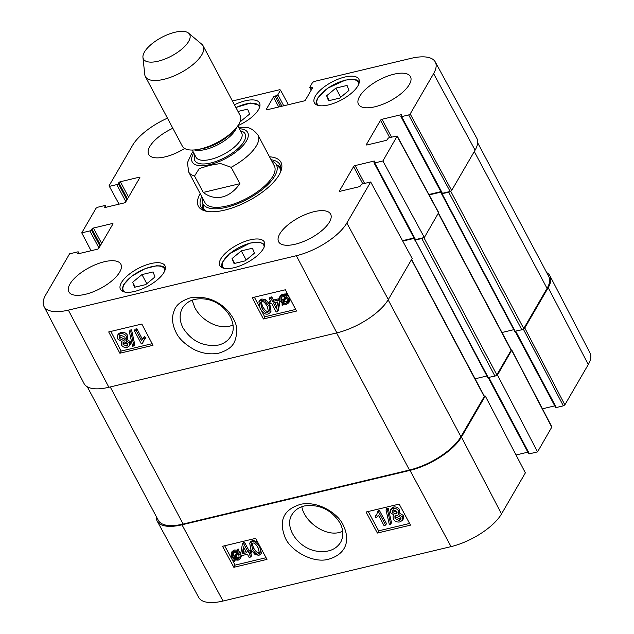 <?xml version="1.0" encoding="UTF-8"?>
<svg xmlns="http://www.w3.org/2000/svg" width="634" height="634" viewBox="0 0 634 634"><rect width="100%" height="100%" fill="white"/><g stroke="black" fill="none" stroke-linecap="round" stroke-linejoin="round"><path stroke-width="0.95" d="M342.701 531.213C327.683 538.757 304.431 522.44 301.816 506.693M157.216 521.172L198.727 597.474A43.334 17.419 -28 0 0 223.041 601.032L451.036 546.619A43.334 17.419 -28 0 0 501.518 513.928L525.364 472.869L485.279 396.004L461.433 437.072A44.158 17.752 152 0 1 409.992 470.38L181.99 524.801A44.158 17.752 152 0 1 157.216 521.172A44.158 17.752 152 0 1 156.336 516.623M485.279 396.004L484.336 396.234M496.525 375.249L497.468 375.027L537.545 451.884L551.889 426.936L511.804 350.079L497.468 375.027M511.234 349.936L511.804 350.079M546.69 272.604A44.158 17.752 152 0 1 549.963 275.877A44.158 17.752 152 0 1 548.212 287.662L524.786 327.992L523.43 328.935M246.626 552.761L242.307 553.799L243.432 546.833L246.626 552.761M243.892 547.681L243.131 552.333L246.024 551.643M243.131 552.333L242.307 553.799M247.426 554.251L241.443 555.677L240.643 554.195L242.346 544.178L243.733 543.845L248.322 552.357L250.184 551.913L250.985 553.395L249.122 553.847L250.81 556.985L249.122 557.389L247.426 554.251M243.733 543.845L244.566 542.379L243.179 542.712L242.346 544.178M244.566 542.379L249.154 550.898L248.322 552.357M249.154 550.898L251.016 550.447L250.184 551.913M251.016 550.447L251.809 551.937L250.985 553.395M250.557 553.498L251.643 555.527L250.81 556.985M237.203 553.149L238.852 555.13L239.177 558.166L236.427 559.283L235.301 558.99L237.203 553.149M237.481 553.379L236.133 557.524L239.438 557.326M237.259 557.817L236.427 559.283M236.133 557.524L235.301 558.99M236.387 552.674L234.477 558.538L232.797 556.533L232.424 553.498L234.009 552.42L236.387 552.674M233.003 552.856L234.398 556.224L233.566 557.69M234.398 556.224L235.309 557.072M237.132 550.407L237.988 550.748L237.536 552.135L240.04 554.813L240.389 558.641L238.186 560.163L235 559.925L234.564 561.249L233.708 560.916L234.16 559.521L231.6 556.842L231.244 552.983L233.486 551.461L236.704 551.723L237.964 548.941L238.82 549.282L237.988 550.748M238.82 549.282L237.536 552.135M238.368 550.669L240.872 553.347M241.562 555.646L240.389 558.641M235.269 560.012L234.564 561.249M231.244 552.983L232.076 551.517L234.318 549.995L237.528 550.257M392.898 510.045L393.159 510.901L397.122 512.264M392.327 512.367L392.28 510.639L393.492 509.823L396.844 511.384L396.924 513.136L395.719 513.936L392.327 512.367L393.159 510.901M395.497 515.64L395.87 517.098L400.125 519.127L401.045 518.747M395.037 518.564L394.919 516.266L396.377 515.276L400.664 517.289L400.791 519.587L399.301 520.593L395.037 518.564L395.87 517.098M390.615 512.843L390.504 509.966L392.747 508.508C395.386 508.088 397.344 508.912 398.596 510.98L398.731 513.286L397.978 514.103L402.4 516.853L402.542 520.252L399.999 521.917C397.019 522.408 394.784 521.425 393.286 518.977L393.048 516.036L394.134 515.014L390.615 512.843M390.504 509.966L391.337 508.508L393.579 507.041C396.218 506.621 398.168 507.446 399.428 509.514L399.563 511.82L398.731 513.286M398.81 512.637L403.232 515.387L403.375 518.786L402.542 520.252M386.003 509.926L387.374 509.601L390.687 524.136L389.324 524.469L386.003 509.926L386.835 508.46L388.206 508.135L387.374 509.601M388.206 508.135L391.519 522.67L390.687 524.136M378.435 515.22L376.089 517.97L375.249 516.409L376.739 514.586L377.46 512.161L378.553 511.9L385.662 525.095L383.966 525.499L378.443 515.236M377.111 513.825L375.249 516.409M378.553 511.9L379.386 510.433L378.292 510.695L377.46 512.161M379.386 510.433L386.486 523.629L385.662 525.095M251.983 543.116L253.497 547.768C255.771 551.691 257.65 553.26 259.147 552.491L259.71 552.262M251.738 543.544L251.151 544.582L252.506 543.195C254.012 542.419 255.898 543.996 258.165 547.919L259.449 553.141L258.315 553.95C256.825 554.726 254.939 553.157 252.665 549.234L251.357 543.988M251.809 541.864C254.709 541.064 257.404 542.942 259.916 547.499L261.121 553.894L259.029 555.273L255.169 554.671L250.921 549.646L249.709 543.243L251.809 541.864L252.641 540.398L257.436 541.69M262.341 550.803L261.121 553.894M249.709 543.243L250.541 541.777L252.641 540.398M368.211 511.503L378.625 530.848L409.596 523.454M224.674 545.763L235.095 565.108L266.066 557.714M377.381 533.043L366.056 512.018L399.182 504.109L410.499 525.142L377.381 533.043L378.625 530.848M233.843 567.303L222.526 546.278L255.645 538.369L266.969 559.402L233.843 567.303L235.095 565.108M304.161 505.987C319.243 503.927 331.162 509.546 339.919 522.844C343.58 529.937 343.802 536.459 340.577 542.411C335.774 549.765 327.905 552.689 316.976 551.192C298.242 548.513 283.707 527.187 292.02 514.554C294.636 510.251 298.677 507.398 304.161 505.987M329.109 559.069C348.526 553.117 349.382 537.727 343.351 525.515C339.047 514.475 319.124 500.614 300.896 504.236C283.834 509.332 278.508 520.252 284.92 536.998C289.762 550.352 313.267 564.125 329.109 559.069M523.296 329.054L563.341 405.839L564.862 404.857L588.289 364.518A43.334 17.419 -28 0 0 590.016 352.964L549.963 275.877M563.341 405.839L556.303 407.519L515.751 331.241M515.149 331.384L555.574 407.408A1.308 0.523 -28 0 0 556.303 407.519M554.75 405.863L542.435 408.803M537.545 451.884L529.414 453.825L488.854 377.547M488.251 377.69L528.677 453.714A1.308 0.523 -28 0 0 529.414 453.825M527.86 452.177L516.044 454.99M231.156 167.297L239.874 183.694C234.778 190.874 228.914 195.304 222.272 196.968C215.623 198.474 209.283 196.96 203.252 192.435L194.535 176.038L199.258 168.565L209.521 165.411L220.45 163.509L231.156 167.297A39.253 15.779 152 0 0 258.006 135.145C253.846 129.78 249.511 127.196 245.001 127.402L238.796 127.593M239.874 183.694L203.252 192.435M158.135 61.205A26.168 10.516 152 0 1 142.943 57.377A26.168 10.516 152 0 1 161.607 37.446A26.168 10.516 152 0 1 188.56 33.127A26.168 10.516 152 0 1 183.313 47.796A26.168 10.516 152 0 1 158.135 61.205M188.56 33.127L201.794 44.253A32.714 13.148 152 0 1 203.149 45.91A32.714 13.148 152 0 1 193.497 64.121A32.714 13.148 152 0 1 163.762 79.353A32.714 13.148 152 0 1 145.384 76.627A32.714 13.148 152 0 1 144.774 74.574L142.943 57.377M203.149 45.91L240.12 115.443A32.714 13.148 152 0 1 234.691 129.653A32.714 13.148 152 0 1 200.732 148.887A32.714 13.148 152 0 1 197.174 149.6A32.714 13.148 152 0 1 182.354 146.161L145.384 76.627M232.955 324.965C220.418 331.011 201.446 321.002 194.789 307.506L192.094 300.207M237.996 111.441L247.625 109.151L249.598 114.096L239.993 121.879M154.965 276.979L145.677 284.618L134.543 287.273L132.672 282.233L141.961 274.593L153.095 271.938L154.965 276.979M150.789 263.586A25.186 10.12 152 0 1 164.943 265.686A25.186 10.12 152 0 1 147.453 286.449A25.186 10.12 152 0 1 120.468 289.334A25.186 10.12 152 0 1 127.902 275.307A25.186 10.12 152 0 1 150.789 263.586M182.98 327.849C179.374 320.622 179.2 314.012 182.465 308.005C187.363 300.579 195.248 297.639 206.105 299.193C224.761 301.966 239.232 323.625 230.744 336.385C228.097 340.735 224.04 343.612 218.572 345.023C203.49 347.067 191.626 341.338 182.98 327.849M374.005 162.811L414.779 239.501A1.308 0.523 -28 0 0 415.516 239.612L374.734 162.922A1.308 0.523 152 0 1 374.005 162.811A1.308 0.523 152 0 1 374.052 162.463L374.575 161.559A1.308 0.523 -28 0 0 374.631 161.202A1.308 0.523 -28 0 0 373.894 161.099L374.345 161.955M374.734 162.922L382.873 160.981L424.344 237.504L438.688 212.556L397.209 136.025L382.873 160.981M366.682 145.004L366.42 144.497A1.308 0.523 -28 0 0 366.365 144.845A1.308 0.523 -28 0 0 367.102 144.956L385.868 140.479A1.308 0.523 -28 0 0 387.398 139.488L387.921 138.584A1.308 0.523 152 0 1 389.442 137.594L397.209 136.025M366.42 144.497L380.495 120.254L389.68 137.538M391.503 137.102L382.017 119.271A1.308 0.523 -28 0 0 380.495 120.254M382.017 119.271L400.791 114.794L401.243 115.642M401.631 116.616L408.661 114.936L450.14 191.46L442.405 193.307L401.631 116.616A1.308 0.523 152 0 1 400.894 116.505A1.308 0.523 152 0 1 400.95 116.157L401.473 115.253A1.308 0.523 -28 0 0 401.52 114.897A1.308 0.523 -28 0 0 400.791 114.794M311.587 89.481L310.565 87.555A1.308 0.523 152 0 1 309.828 87.444A1.308 0.523 152 0 1 309.875 87.096L312.554 82.491L314.076 81.501L410.959 58.376A43.334 17.419 152 0 1 435.273 61.942A43.334 17.419 152 0 1 433.608 73.615L410.182 113.954L408.661 114.936M310.565 87.555L311.944 87.23L312.396 88.078M266.557 109.848L266.288 109.341A1.308 0.523 -28 0 0 266.232 109.69A1.308 0.523 -28 0 0 266.969 109.801L303.955 100.972A1.308 0.523 -28 0 0 305.485 99.99L312.625 87.69A1.308 0.523 -28 0 0 312.673 87.334A1.308 0.523 -28 0 0 311.944 87.23M266.288 109.341L273.428 97.042L278.722 106.995M280.545 106.56L274.958 96.059A1.308 0.523 -28 0 0 273.428 97.042M274.958 96.059L276.337 95.726L281.924 106.235M283.739 105.799L277.858 94.735A1.308 0.523 152 0 1 276.337 95.726M277.858 94.735L280.537 90.131L288.375 104.697M232.432 100.988L279.848 89.671L280.537 90.131M119.065 204.156L109.056 185.825L132.482 145.487A43.334 17.419 152 0 1 167.471 118.154M109.745 186.285L116.775 184.605L125.865 201.699M126.935 199.861L118.296 183.614A1.308 0.523 152 0 1 116.775 184.605M118.296 183.614L118.82 182.711L127.458 198.957M128.528 197.111L120.349 181.728A1.308 0.523 -28 0 0 118.82 182.711M120.349 181.728L139.115 177.243L139.567 178.099M105.014 207.453L104.745 206.953A1.308 0.523 -28 0 0 104.697 207.302A1.308 0.523 -28 0 0 105.426 207.413L124.201 202.928A1.308 0.523 -28 0 0 125.722 201.945L139.797 177.702A1.308 0.523 -28 0 0 139.852 177.354A1.308 0.523 -28 0 0 139.115 177.243M104.745 206.953L105.268 206.05L105.933 207.294M91.066 250.723L81.746 232.852L96.035 208.253L97.557 207.263L104.586 205.59A1.308 0.523 152 0 1 105.323 205.693A1.308 0.523 152 0 1 105.268 206.05M81.746 232.852L89.877 230.911L98.967 248.005M100.037 246.166L91.407 229.92A1.308 0.523 152 0 1 89.877 230.911M91.407 229.92L91.93 229.017L100.568 245.263M101.638 243.416L93.452 228.034A1.308 0.523 -28 0 0 91.93 229.017M93.452 228.034L112.226 223.548L112.678 224.404M78.117 253.758L77.855 253.259A1.308 0.523 -28 0 0 77.8 253.608A1.308 0.523 -28 0 0 78.537 253.719L97.303 249.241A1.308 0.523 -28 0 0 98.833 248.251L112.907 224.016A1.308 0.523 -28 0 0 112.955 223.659A1.308 0.523 -28 0 0 112.226 223.548M77.855 253.259L78.378 252.356L79.036 253.6M43.984 306.452L84.037 383.53A44.158 17.752 -28 0 0 108.874 387.279L336.868 332.866A44.158 17.752 -28 0 0 388.317 299.549L412.163 258.49L370.684 181.966L346.838 223.025A43.334 17.419 152 0 1 296.355 255.716L68.361 310.129A43.334 17.419 152 0 1 43.984 306.452A43.334 17.419 152 0 1 45.711 294.897L69.558 253.838L77.697 251.896A1.308 0.523 152 0 1 78.426 251.999A1.308 0.523 152 0 1 78.378 252.356M370.684 181.966L362.553 183.908A1.308 0.523 152 0 0 361.023 184.89L360.5 185.794A1.308 0.523 -28 0 1 358.979 186.784L340.204 191.262A1.308 0.523 -28 0 1 339.475 191.151A1.308 0.523 -28 0 1 339.523 190.802L353.598 166.568L362.791 183.844M364.605 183.416L355.127 165.577A1.308 0.523 -28 0 0 353.598 166.568M355.127 165.577L373.894 161.099M344.706 77.071A25.186 10.12 152 0 1 358.86 79.171A25.186 10.12 152 0 1 341.369 99.934A25.186 10.12 152 0 1 314.377 102.819A25.186 10.12 152 0 1 321.818 88.8A25.186 10.12 152 0 1 344.706 77.071M250.161 239.866A25.186 10.12 152 0 1 264.315 241.966A25.186 10.12 152 0 1 246.824 262.73A25.186 10.12 152 0 1 219.832 265.622A25.186 10.12 152 0 1 227.265 251.595A25.186 10.12 152 0 1 250.161 239.866M314.084 211.677A29.441 11.832 152 0 1 330.623 214.133A29.441 11.832 152 0 1 310.184 238.4A29.441 11.832 152 0 1 278.635 241.776A29.441 11.832 152 0 1 287.329 225.387A29.441 11.832 152 0 1 314.084 211.677M393.928 74.202A29.441 11.832 152 0 1 410.467 76.659A29.441 11.832 152 0 1 390.029 100.933A29.441 11.832 152 0 1 358.479 104.301A29.441 11.832 152 0 1 367.165 87.912A29.441 11.832 152 0 1 393.928 74.202M184.637 148.467A29.441 11.832 152 0 1 148.697 154.371A29.441 11.832 152 0 1 172.844 128.266M104.309 261.747A29.441 11.832 152 0 1 120.848 264.204A29.441 11.832 152 0 1 100.41 288.47A29.441 11.832 152 0 1 68.86 291.846A29.441 11.832 152 0 1 77.546 275.449A29.441 11.832 152 0 1 104.309 261.747M234.453 104.776A25.186 10.12 152 0 1 245.342 100.79A25.186 10.12 152 0 1 259.488 102.89A25.186 10.12 152 0 1 237.956 125.619M200.201 193.655A46.773 18.798 -28 0 0 206.43 211.273A46.773 18.798 -28 0 0 224.642 210.123A46.773 18.798 -28 0 0 280.648 171.814A46.773 18.798 -28 0 0 269.521 156.796M326.653 95.758L335.869 88.11L347.067 85.431L348.922 90.448L339.713 98.096L328.515 100.766L326.653 95.758L329.228 100.6M335.869 88.11L340.727 97.256M141.961 274.593L146.803 283.691M132.672 282.233L135.264 287.099M240.643 119.62L241.356 120.951M245.16 260.875L234.025 263.53L232.044 258.585L241.308 250.882L252.443 248.227L254.424 253.172L245.16 260.875M241.308 250.882L246.174 260.027M232.044 258.585L234.604 263.387M280.894 167.416A44.816 18.014 -28 0 0 277.232 165.355M202.983 204.837A44.816 18.014 -28 0 0 202.65 209.022M202.476 197.935A41.559 16.706 -28 0 0 202.381 202.135A41.559 16.706 -28 0 0 234.794 204.79A41.559 16.706 -28 0 0 274.784 175.983A41.559 16.706 -28 0 0 275.33 163.342A41.559 16.706 -28 0 0 271.796 161.076M204.402 201.049A39.253 15.779 -28 0 0 235.016 203.554A39.253 15.779 -28 0 0 272.786 176.347A39.253 15.779 -28 0 0 273.302 164.412M413.962 237.964L402.519 240.69M450.14 191.46L451.662 190.477L475.088 150.139A44.158 17.752 -28 0 0 476.784 138.244L435.273 61.942M400.894 116.505L441.676 193.196A1.308 0.523 -28 0 0 442.405 193.307M440.852 191.65L428.901 194.503M424.344 237.504L415.516 239.612M273.349 302.981L277.668 301.95L276.503 308.988L273.349 302.981M274.768 302.648L276.884 306.674M272.557 301.483L278.548 300.056L279.332 301.554L277.565 311.674L276.178 312.007L271.653 303.385L269.791 303.829L269.006 302.331L270.869 301.887L269.196 298.701L270.892 298.297L272.557 301.483L273.412 300.056L279.261 298.662M279.277 298.828L278.548 300.056M279.832 300.722L279.332 301.554M280.014 301.079L278.421 310.248L277.565 311.674M270.298 300.801L269.006 302.331M270.892 298.297L271.74 296.87L270.044 297.275L269.196 298.701M271.74 296.87L273.412 300.056M281.409 296.894L281.971 299.185L283.604 301.198M282.756 302.624L281.124 300.611L280.846 297.504L283.572 296.419L284.698 296.72L282.756 302.624M283.572 303.1L285.514 297.18L287.186 299.208L287.511 302.323L285.942 303.369L283.572 303.1L284.42 301.673L287.788 301.507M285.815 297.433L284.42 301.673M282.819 305.39L281.956 305.041L282.423 303.646L279.935 300.928L279.642 297.013L281.821 295.531L285.007 295.777L285.443 294.438L286.299 294.778L285.839 296.181L288.383 298.899L288.684 302.846L286.457 304.328L283.255 304.058L282.819 305.39L283.549 304.161M279.642 297.013L280.49 295.587L282.669 294.105L285.855 294.35M286.299 294.778L287.147 293.352L286.299 293.011L285.443 294.438M287.147 293.352L285.839 296.181M286.687 294.755L289.231 297.473L289.532 301.419L288.684 302.846M123.678 342.043L123.947 342.994L127.862 344.365M127.616 343.446L127.64 345.213L126.435 346.005L123.091 344.421L123.044 342.622L124.24 341.845L127.616 343.446M119.802 335.481L120.167 337.011L124.438 339.063L125.302 338.707M124.946 337.169L125.033 339.531L123.59 340.49L119.319 338.445L119.224 336.091L120.706 335.109L124.946 337.169M129.328 342.97L129.391 345.91L127.172 347.337C124.533 347.757 122.584 346.917 121.34 344.825L121.245 342.455L121.982 341.671L117.583 338.881L117.496 335.394L120.008 333.769C122.988 333.278 125.215 334.276 126.697 336.757L126.887 339.769L125.825 340.759L129.328 342.97L130.176 341.536L130.247 344.484L129.391 345.91M117.496 335.394L118.344 333.967L120.864 332.343C123.836 331.851 126.071 332.85 127.545 335.331L127.743 338.342L126.887 339.769M126.673 339.325L130.176 341.536M133.909 345.926L132.546 346.251L129.32 331.55L130.691 331.225L133.909 345.926L134.757 344.492L131.539 329.791L130.691 331.225M131.539 329.791L130.168 330.116L129.32 331.55M141.509 340.593L143.863 337.819L144.695 339.404L143.26 341.116L142.46 343.691L141.358 343.953L134.353 330.599L135.201 329.173L136.896 328.769L136.041 330.195L141.509 340.593L142.595 338.714M136.896 328.769L142.341 339.142M142.357 339.166L144.71 336.392L143.863 337.819M144.71 336.392L145.543 337.977L144.695 339.404M143.736 340.426L142.46 343.691M134.353 330.599L136.041 330.195M268.784 311.239L267.421 312.633C265.908 313.418 264.037 311.825 261.794 307.855L260.574 302.537L261.683 301.752C263.181 300.976 265.052 302.569 267.294 306.539L268.554 311.873M261.137 301.966L262.642 306.42C264.885 310.398 266.755 311.991 268.269 311.207L268.808 311.009M268.103 313.988C265.21 314.789 262.524 312.879 260.051 308.267L258.91 301.76L260.978 300.413L264.83 301.031L269.046 306.119L270.187 312.649L268.103 313.988M258.91 301.76L259.758 300.326L261.826 298.986L265.686 299.605L269.894 304.692L271.035 311.223L270.187 312.649M110.831 331.431L121.149 351.077L152.144 343.683M254.369 297.172L259.052 306.087M261.343 310.454L264.687 316.818L295.674 309.424M141.826 324.029L153 345.316L119.874 353.225L108.699 331.939L141.826 324.029M119.874 353.225L121.149 351.077M285.355 289.778L296.53 311.056L263.411 318.965L252.237 297.679L285.355 289.778M263.411 318.965L264.687 316.818M190.216 297.869C181.372 300.785 176.054 304.986 174.271 310.462C171.552 316.929 172.068 324.061 175.808 331.875C178.534 338.263 184.613 344.135 194.044 349.508C202 353.423 210.108 354.675 218.365 353.273C233.692 348.597 235.745 341.995 236.823 331.114C237.061 324.711 233.811 317.666 227.083 309.971C216.709 299.676 204.417 295.642 190.216 297.869M207.587 211.479A44.816 18.014 152 0 1 200.938 206.882A44.816 18.014 152 0 1 201.77 196.595M271.083 159.736A44.816 18.014 152 0 1 280.069 164.8A44.816 18.014 152 0 1 280.165 172.884M411.617 259.425L484.305 396.131A1.633 0.658 152 0 1 484.241 396.567L460.926 436.723A44.158 17.752 152 0 1 409.477 470.04L183.139 524.056A44.158 17.752 152 0 1 158.326 520.371L87.31 386.811M477.664 142.793L548.79 276.559A44.158 17.752 152 0 1 547.063 288.399L523.747 328.555A1.633 0.658 152 0 1 521.837 329.791L514.665 331.289L441.541 193.766L441.724 193.259M450.306 191.413A1.633 0.658 152 0 1 448.721 192.268L441.541 193.766M441.074 192.07L429.131 194.923M513.809 329.68L501.993 332.501M438.514 213.119L511.202 349.825A1.633 0.658 152 0 1 511.139 350.261L496.85 374.86A1.633 0.658 152 0 1 494.948 376.097L487.768 377.595L414.826 239.565M423.401 237.734A1.633 0.658 152 0 1 421.824 238.574L414.652 240.072M414.176 238.376L402.741 241.102M486.912 375.986L475.096 378.807M238.471 557.746L237.639 559.212M233.621 555.067L232.797 556.533M239.763 551.786L238.931 553.252M240.746 553.561L240.04 554.813M234.318 549.995L233.486 551.461M396.551 512.478L395.719 513.936M400.125 519.127L399.301 520.593M393.579 507.041L392.747 508.508M399.428 509.514L398.596 510.98M403.232 515.387L402.4 516.853M253.497 547.768L252.665 549.234M259.147 552.491L258.315 553.95M260.249 546.912L259.916 547.499M409.992 470.38L451.036 546.619M181.99 524.801L223.041 601.032M564.862 404.857L524.786 327.992M511.757 350.428L551.834 427.284M548.212 287.662L588.289 364.518M461.433 437.072L501.518 513.928M194.535 176.038A39.253 15.779 152 0 1 188.694 172.004L205.004 202.682M239.422 128.765A31.399 12.625 152 0 1 244.003 144.409A31.399 12.625 152 0 1 209.894 164.594A31.399 12.625 152 0 1 193.79 153.032M234.691 129.653L232.084 132.443A27.151 10.913 152 0 1 203.902 148.411A27.151 10.913 152 0 1 200.946 148.998L197.174 149.6M236.537 127.521A25.843 10.39 152 0 1 205.297 149.521A25.843 10.39 152 0 1 194.376 149.941M237.837 125.786L241.665 132.982A25.843 10.39 152 0 1 234.041 147.373A25.843 10.39 152 0 1 210.551 159.403A25.843 10.39 152 0 1 196.033 157.248L192.205 150.052M240.54 130.866A28.459 11.436 152 0 1 240.492 146.105A28.459 11.436 152 0 1 210.837 162.97A28.459 11.436 152 0 1 194.907 155.132M235.951 107.598A23.228 9.336 152 0 1 259.346 107.954M124.74 292.044A23.228 9.336 152 0 1 123.115 290.071A23.228 9.336 152 0 1 142.254 269.989A23.228 9.336 152 0 1 164.8 270.75M318.656 105.529A23.228 9.336 152 0 1 322.452 92.556A23.228 9.336 152 0 1 345.205 80.272A23.228 9.336 152 0 1 358.709 84.235M224.111 268.325A23.228 9.336 152 0 1 229.896 253.584A23.228 9.336 152 0 1 252.221 242.727A23.228 9.336 152 0 1 264.164 247.03M280.933 167.836A44.523 17.895 -28 0 0 277.597 165.743M203.102 205.345A44.523 17.895 -28 0 0 202.967 209.291M280.902 169.73A43.239 17.38 -28 0 0 279.657 167.931L275.33 163.342M202.381 202.135L203.76 208.285A43.239 17.38 -28 0 0 204.56 210.322M281.971 299.185L281.124 300.611M286.79 301.935L285.942 303.369M282.669 294.105L281.821 295.531M284.301 293.97L283.446 295.396M289.231 297.473L288.383 298.899M127.283 344.579L126.435 346.005M123.947 342.994L123.091 344.421M124.438 339.063L123.59 340.49M120.167 337.011L119.319 338.445M120.864 332.343L120.008 333.769M127.545 335.331L126.697 336.757M268.269 311.207L267.421 312.633M262.642 306.42L261.794 307.855M261.826 298.986L260.978 300.413M265.686 299.605L264.83 301.031M269.894 304.692L269.046 306.119M108.874 387.279L68.361 310.129M336.868 332.866L296.355 255.716M339.792 191.31L339.523 190.802M397.161 136.381L438.633 212.905M451.662 190.477L410.182 113.954M388.317 299.549L346.838 223.025M475.088 150.139L433.608 73.615M183.139 524.056L110.237 386.954M547.063 288.399L474.287 151.518M523.747 328.555L450.734 191.238M521.837 329.791L448.721 192.268M515.212 331.368L442.096 193.853M511.139 350.261L438.356 213.381M496.85 374.86L423.877 237.615M494.948 376.097L421.824 238.574M488.323 377.674L415.199 240.159M484.241 396.567L411.466 259.686M460.926 436.723L388.143 299.842M409.477 470.04L336.575 332.929M393.048 516.036L393.88 514.57M258.006 135.145L274.316 165.823M193.061 151.653L191.587 153.602L187.434 162.716L188.694 172.004M165.426 268.253L163.318 266.684L160.695 265.908L156.447 265.773L145.17 268.61L131.666 276.226L123.701 284.634L122.196 288.557L122.322 291.172M359.343 81.738L357.235 80.169L354.612 79.393L345.459 80.058L327.659 88.205L317.586 98.175L316.112 102.074L316.231 104.658M259.972 105.45L250.684 103.001L235.896 107.495M264.798 244.534L259.14 242.069L250.002 243.084L229.627 253.64L222.36 262.286L221.559 264.885L221.686 267.453M121.245 342.455L122.093 341.029M311.231 90.091L309.828 87.444M106.14 207.239L105.323 205.693M79.25 253.545L78.426 251.999"/></g></svg>
